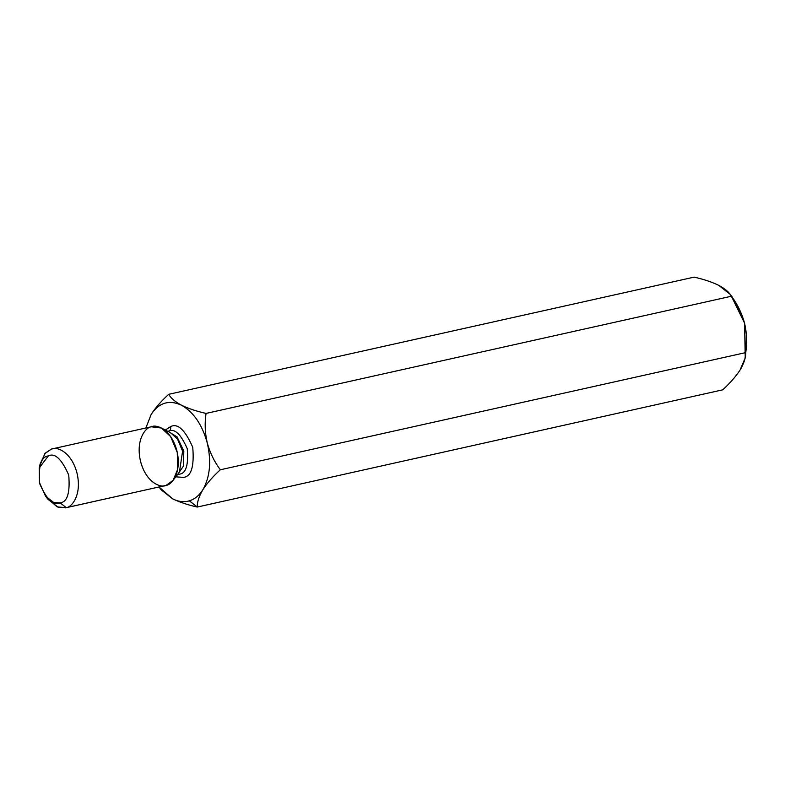<?xml version="1.0" encoding="UTF-8"?>
<svg xmlns="http://www.w3.org/2000/svg" width="785" height="785" viewBox="0 0 785 785"><rect width="100%" height="100%" fill="white"/><g stroke="black" fill="none" stroke-linecap="round" stroke-linejoin="round"><path stroke-width="1.18" d="M694.136 277.125C703.762 279.303 711.966 282.041 718.746 285.348C711.966 282.041 703.762 279.303 694.136 277.125L168.706 394.315L694.136 277.125M158.972 486.935L161.219 489.86L172.621 498.818L159.021 486.994L172.621 498.818C178.401 501.733 183.984 502.4 189.391 500.82C194.768 499.162 199.253 495.463 202.844 489.742C210.037 477.064 211.508 461.452 207.25 442.926C202.187 424.636 193.591 412.066 181.453 405.188C169.187 399.585 159.119 402.617 151.23 414.274C155.577 407.601 161.406 400.949 168.706 394.315C170.865 398.162 175.114 401.783 181.453 405.188C188.331 408.534 196.535 411.271 206.062 413.42C204.581 423.095 204.973 432.927 207.25 442.926C210.017 452.837 214.374 461.796 220.32 469.783C212.951 476.495 207.122 483.148 202.844 489.742C199.253 495.463 194.768 499.162 189.391 500.82L197.241 507.051C197.123 502.076 198.988 496.306 202.844 489.742C198.988 496.306 197.123 502.076 197.241 507.051L722.661 389.851C729.971 383.227 735.8 376.574 740.147 369.902C743.974 363.406 745.838 357.636 745.75 352.593C747.241 342.937 746.839 333.105 744.553 323.086C741.805 313.195 737.449 304.237 731.483 296.22C729.383 292.422 725.134 288.801 718.746 285.348L730.148 294.306L731.483 296.22L206.062 413.42L731.483 296.22C737.449 304.237 741.805 313.195 744.553 323.086C746.839 333.105 747.241 342.937 745.75 352.593L220.32 469.783L745.75 352.593L745.043 358.333L740.147 369.902C735.8 376.574 729.971 383.227 722.661 389.851L197.241 507.051C187.615 504.873 179.412 502.125 172.621 498.818L161.102 489.703M159.885 487.946L159.198 486.955L159.885 487.946M151.23 414.274L145.853 427.992L151.23 414.274C159.119 402.617 169.187 399.585 181.453 405.188C175.114 401.783 170.865 398.162 168.706 394.315C161.406 400.949 155.577 407.601 151.23 414.274L145.843 428.07M177.587 474.513L179.402 474.169C185.996 473.502 188.616 465.014 187.262 448.696C180.756 433.928 174.505 428.1 168.53 431.21C170.316 430.553 171.012 429.022 170.61 426.618C177.675 422.948 185.054 429.837 192.747 447.283C194.346 466.565 191.255 476.603 183.464 477.388L175.791 476.838L183.464 477.388C191.255 476.603 194.346 466.565 192.747 447.283C185.054 429.837 177.675 422.948 170.61 426.618L165.36 430.052L170.61 426.618C171.012 429.022 170.316 430.553 168.53 431.21L167.853 431.338M39.711 466.113L44.823 453.651L51.417 449.079C56.422 446.312 71.229 451.316 76.959 472.923C82.199 494.678 71.847 507.247 66.244 507.659L60.151 502.832C67.343 502.106 70.208 492.833 68.727 475.043C61.622 458.931 54.813 452.572 48.297 455.967C41.105 456.693 38.239 465.956 39.721 483.756C46.825 499.868 53.635 506.227 60.151 502.832L53.831 502.606L45.55 496.159L39.436 482.569L39.25 467.909L48.297 455.967C54.813 452.572 61.622 458.931 68.727 475.043C70.208 492.833 67.343 502.106 60.151 502.832L66.244 507.659L57.128 506.904L46.737 497.592M45.55 496.159L47.993 499.329L58.345 507.385L66.244 507.659L166.135 485.375L66.244 507.659C71.847 507.247 82.199 494.678 76.959 472.923C71.229 451.316 56.422 446.312 51.417 449.079L152.143 426.589M65.41 507.875L166.135 485.375C171.738 484.963 182.091 472.393 176.861 450.639C171.12 429.042 156.323 424.028 151.319 426.804L161.425 428.031L170.6 436.548L177.282 452.464L177.665 469.351L173.093 480.351L166.135 485.375C161.131 488.152 146.324 483.148 140.594 461.541C135.354 439.786 145.716 427.217 151.319 426.804M179.441 472.099L182.591 451.159L177.567 439.198L170.679 432.8L177.567 439.198L182.591 451.159L179.441 472.099L173.093 480.351M168.755 431.809L177.076 436.892L183.837 451.12L183.298 466.319L178.126 473.806L183.298 466.319L183.837 451.12L177.076 436.892L168.755 431.809M168.53 431.21C174.505 428.1 180.756 433.928 187.262 448.696C188.616 465.014 185.996 473.502 179.402 474.169L177.508 474.621M51.417 449.079L45.245 453.161L40.114 464.013L39.25 467.909M197.241 507.051L189.391 500.82C183.984 502.4 178.401 501.733 172.621 498.818C179.412 502.125 187.615 504.873 197.241 507.051M202.844 489.742C207.122 483.148 212.951 476.495 220.32 469.783C214.374 461.796 210.017 452.837 207.25 442.926C211.508 461.452 210.037 477.064 202.844 489.742M207.25 442.926C204.973 432.927 204.581 423.095 206.062 413.42C196.535 411.271 188.331 408.534 181.453 405.188C193.591 412.066 202.187 424.636 207.25 442.926M745.043 358.333L745.534 356.096L744.553 323.086L732.405 297.24L730.148 294.316M731.031 295.523L744.553 323.086L745.24 357.352M170.679 432.8L161.425 428.031M168.01 431.426L168.706 431.171"/></g></svg>
